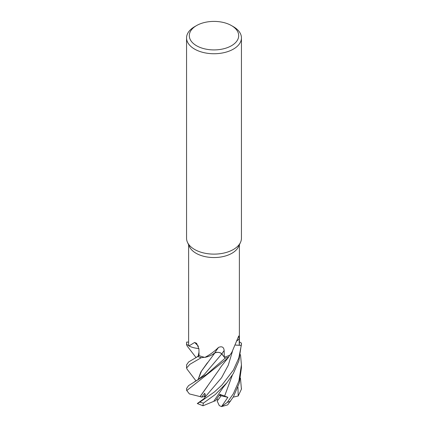 <?xml version="1.0" encoding="UTF-8"?>
<svg xmlns="http://www.w3.org/2000/svg" width="428" height="428" viewBox="0 0 428 428"><rect width="100%" height="100%" fill="white"/><g stroke="black" fill="none" stroke-linecap="round" stroke-linejoin="round"><path stroke-width="0.64" d="M200.186 396.612L189.401 393.921L186.779 390.529L227.921 358.043L228.638 357.075A27.403 15.82 180 0 1 225.107 358.183L221.522 353.694M216.943 352.415L214.877 352.875L212.454 354.539A20.116 11.615 180 0 1 204.862 357.385A25.38 14.654 180 0 1 204.466 357.294L201.246 357.717A27.403 15.82 180 0 1 197.859 356.503L188.636 361.944L186.56 364.87L186.56 367.989M198.089 379.609L200.807 372.039L214.851 352.94L211.999 354.801M196.431 348.28L196.061 348.21M198.908 348.574A20.116 11.615 180 0 1 196.992 348.355A20.116 11.615 180 0 1 188.925 345.985A25.38 14.654 180 0 1 188.86 345.738L186.619 344.337A27.403 15.82 180 0 1 186.752 342.036L186.715 342.036A27.44 15.841 180 0 0 186.56 343.716L186.581 344.315A27.44 15.841 180 0 1 186.56 343.716M231.462 25.578L233.404 26.697A27.44 15.841 180 0 1 241.44 37.899L241.44 238.278A27.44 15.841 180 0 1 240.515 242.355L238.524 246.667A25.38 14.654 180 0 1 231.949 253.258A25.38 14.654 180 0 1 207.414 257.046A25.38 14.654 180 0 1 189.476 246.667L187.485 242.355A27.44 15.841 180 0 1 186.56 238.278L186.56 37.899A27.44 15.841 180 0 1 194.596 26.697L196.538 25.578A24.696 14.258 180 0 1 231.462 25.578A24.696 14.258 180 0 1 231.462 45.737A24.696 14.258 180 0 1 196.538 45.737A24.696 14.258 180 0 1 196.538 25.578L194.596 26.697M186.619 344.337L188.86 345.738A25.38 14.654 180 0 1 188.62 343.716L188.62 244.816M188.925 345.985L194.622 342.454L196.634 343.347L198.924 348.863L199.047 355.545M204.466 357.294A25.38 14.654 180 0 1 199.052 355.556L197.859 356.503A27.403 15.82 180 0 0 201.246 357.717L201.187 357.722A27.44 15.841 180 0 1 197.838 356.519M204.862 357.385C209.795 354.844 214.342 351.516 218.51 347.408C221.939 346.033 223.817 347.065 224.144 350.505L224.288 357.113A25.38 14.654 180 0 0 229.606 355.272A25.38 14.654 180 0 0 229.938 355.117L231.944 352.11L238.738 335.98L239.22 338.719L239.236 345.268L235.619 345.048M240.515 242.355A27.44 15.841 180 0 1 233.404 249.481A27.44 15.841 180 0 1 206.879 253.579A27.44 15.841 180 0 1 187.485 242.355M241.44 37.899A27.44 15.841 180 0 1 233.404 49.102A27.44 15.841 180 0 1 203.498 52.532A27.44 15.841 180 0 1 186.56 37.899M202.861 405.733L203.396 403.133L215.396 394.434L227.027 382.595L222.828 387.848L213.7 401.373L203.027 405.776L197.281 403.55L204.092 398.623L205.269 396.874L204.777 393.23L201.599 397.13L203.883 396.692L205.44 394.653L203.883 396.692L205.515 396.382M240.483 354.646L241.44 364.865L238.888 381.086L233.404 393.669L227.311 402.379L221.538 406.579L219.286 405.61L217.173 401.015L221.164 395.772L219.634 394.798L221.164 395.772L217.734 400.362L216.98 398.719M188.62 342.149L186.752 342.036A27.403 15.82 180 0 0 186.619 344.342L188.866 345.744M241.285 345.396A27.44 15.841 180 0 0 241.44 343.716A27.44 15.841 180 0 0 241.419 343.117L241.381 343.09A27.403 15.82 180 0 1 241.248 345.396L235.598 345.096L241.285 345.396L238.787 358.043L233.404 370.065L221.993 384.986L214.46 391.92L199.876 402.106C196.907 403.727 196.554 403.957 198.822 402.802M235.614 345.064L241.248 345.396A27.403 15.82 180 0 0 241.381 343.09L239.38 341.822M239.38 244.816L239.38 343.716A25.38 14.654 180 0 1 239.236 345.268M218.51 347.408A464.005 79.185 101.3 0 0 214.76 352.881A4.617 2.664 180 0 1 221.822 353.903L224.288 357.113M214.76 352.881A20.116 11.615 180 0 1 212.454 354.539M221.72 353.903L225.107 358.183A27.403 15.82 180 0 0 228.627 357.096L229.606 355.272M214.877 352.843L212.465 354.55M221.784 353.919C219.987 352.271 217.627 351.934 214.712 352.918M198.437 346.305A464.005 243.045 143.5 0 0 194.622 342.454M198.913 348.611L196.992 348.355M221.538 406.579L227.851 397.307L219.275 395.338M196.061 357.583L187.057 345.888L186.56 344.583M221.442 406.6L227.68 404.888L233.404 396.831L239.338 382.862L241.44 367.754M187.164 369.294L186.56 368.032L189.866 364.33L201.187 357.722M227.027 382.595L233.404 373.387L238.904 360.783L241.44 343.716M227.851 397.307L219.939 394.327L215.53 400.758M215.53 400.752L213.733 401.33M216.049 352.533L216.664 352.442M198.18 379.55L201.497 371.044L207.425 362.735M204.22 374.602L221.763 353.956L225.123 358.199L206.692 374.307L188.539 385.633L186.56 388.522A27.44 15.841 180 0 0 186.779 390.529M198.993 352.394L198.169 356.16M198.094 356.214L198.988 352.196M200.133 396.622L207.585 386.093M201.599 397.13L200.127 396.622M200.069 396.633L219.478 369.161C220.399 367.39 222.828 364.356 222.999 364.207L227.915 358.043M240.456 378.111L241.424 389.159L238.209 395.996L237.947 387.212M238.209 395.996L233.228 397.125M228.606 357.129A27.44 15.841 180 0 1 225.123 358.199M237.128 340.832A463.342 390.39 58.5 0 1 239.22 338.719M221.822 353.903A463.342 79.073 101.3 0 1 224.144 350.505M230.617 401.132A27.44 15.841 180 0 1 227.311 402.379M203.396 403.133A27.44 15.841 180 0 1 199.876 402.106M224.545 396.269L232.345 375.185M205.269 396.874L221.581 377.721L228.268 365.25L232.463 351.27M241.44 388.415A27.44 15.841 180 0 1 241.44 388.522L241.44 388.522A27.44 15.841 180 0 1 241.435 388.795M204.306 374.516L198.576 379.283L194.077 382.044M187.09 369.193L196.008 380.931M194.938 358.273L199.047 355.518M186.747 390.785L186.56 388.522M241.44 388.153L241.424 389.159M241.44 364.87L241.44 368.032"/></g></svg>
